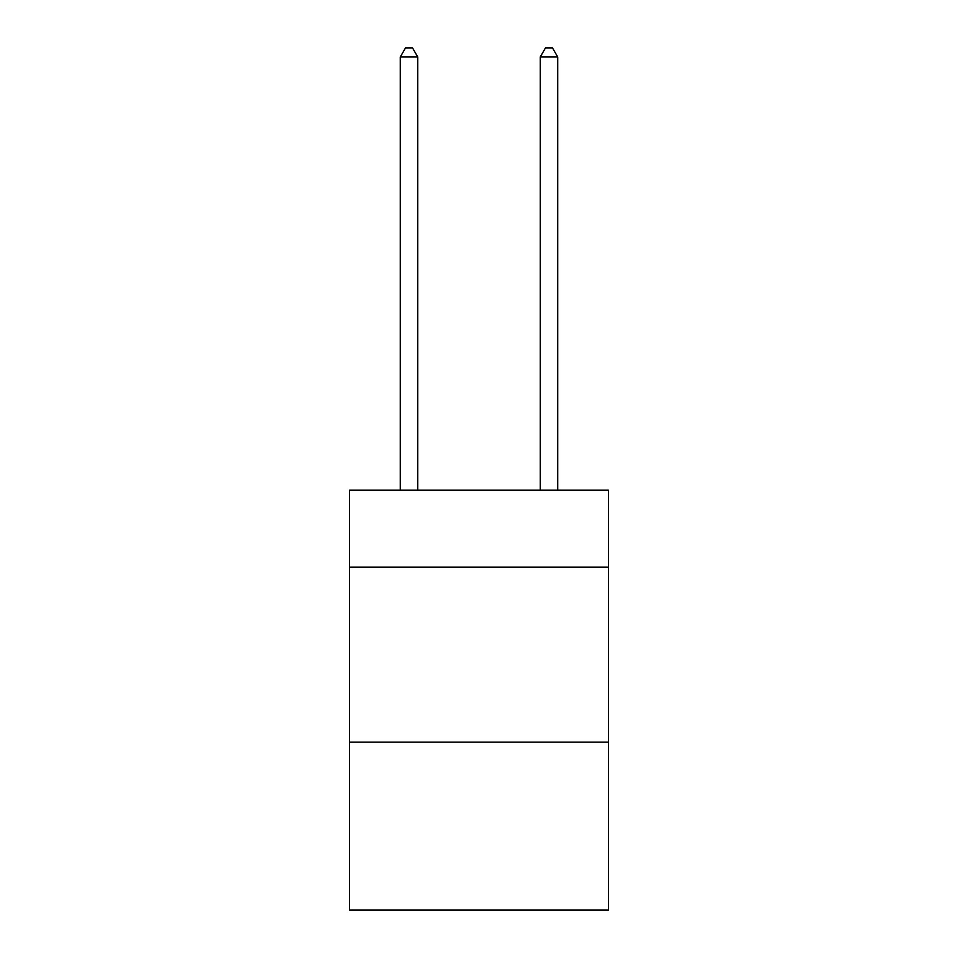 <?xml version="1.0" encoding="UTF-8"?>
<svg xmlns="http://www.w3.org/2000/svg" width="958" height="958" viewBox="0 0 958 958"><rect width="100%" height="100%" fill="white"/><g stroke="black" fill="none" stroke-linecap="round" stroke-linejoin="round"><path stroke-width="1.44" d="M608.474 567.184L608.474 490.197L349.526 490.197L349.526 567.184L608.474 567.184L608.474 910.1L349.526 910.1L349.526 567.184M608.474 742.139L349.526 742.139M417.76 490.197L417.76 57.001L400.264 57.001L400.264 490.197M400.264 57.001L405.521 47.9L412.515 47.9L417.76 57.001M557.736 490.197L557.736 57.001L540.24 57.001L540.24 490.197M540.24 57.001L545.485 47.9L552.479 47.9L557.736 57.001"/></g></svg>
